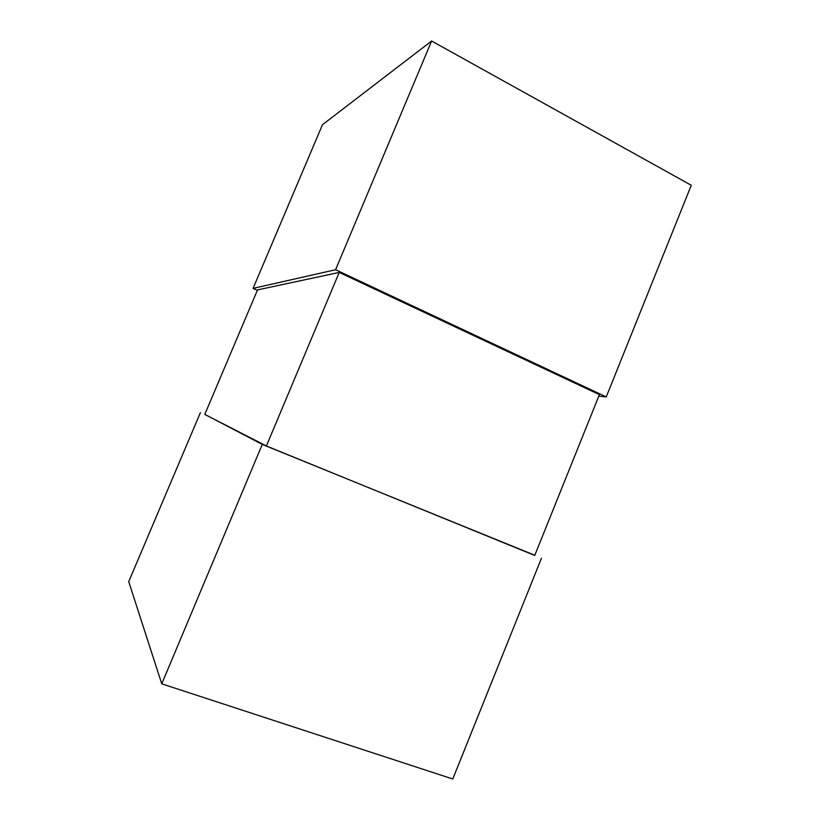 <?xml version="1.0" encoding="UTF-8"?>
<svg xmlns="http://www.w3.org/2000/svg" width="820" height="820" viewBox="0 0 820 820"><rect width="100%" height="100%" fill="white"/><g stroke="black" fill="none" stroke-linecap="round" stroke-linejoin="round"><path stroke-width="1.23" d="M339.213 272.424L257.531 289.911L204.774 414.428L266.397 445.977L534.742 555.437L599.41 394.635L339.213 272.424L266.397 445.977M598.825 396.101L606.246 396.931L335.595 269.729L253.072 288.394L257.347 290.331M253.072 288.394L322.465 124.722L431.617 41L335.595 269.729M606.246 396.931L691.27 185.269L431.617 41M204.795 414.377L262.267 444.409L534.814 555.263M541.436 558.276L452.773 779L161.755 683.839L128.73 581.667L200.418 412.583M262.267 444.409L161.755 683.839"/></g></svg>
